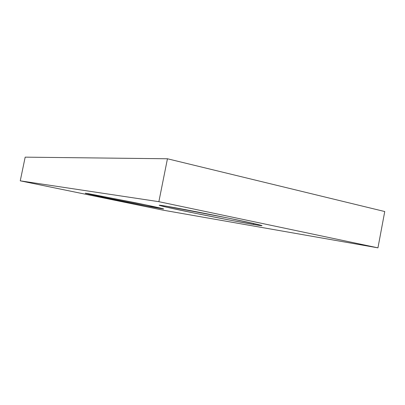 <?xml version="1.0" encoding="UTF-8"?>
<svg xmlns="http://www.w3.org/2000/svg" width="405" height="405" viewBox="0 0 405 405"><rect width="100%" height="100%" fill="white"/><g stroke="black" fill="none" stroke-linecap="round" stroke-linejoin="round"><path stroke-width="0.61" d="M159.96 208.418C143.294 205.619 77.598 192.193 86.002 193.266L104.141 197.453L145.511 205.745L163.62 208.955L147.248 205.208L87.556 193.499L135.316 202.738C154.968 206.752 166.794 209.41 162.962 208.894L159.96 208.418M253.454 224.456C239.714 222.097 212.741 216.883 190.907 212.387C169.047 207.892 154.502 204.545 160.633 205.31L164.141 205.831L159.185 205.198L166.202 207.102L195.271 213.278L231.862 220.502L258.071 225.22L262.025 225.656L258.02 224.502L227.721 217.976L164.141 205.831C174.717 207.517 204.793 213.263 229.569 218.356C254.431 223.469 266.971 226.466 260.137 225.524L253.454 224.456L253.641 223.484L253.454 224.456M163.134 210.17L20.25 180.832L158.866 201.68L377.946 247.845L163.134 210.17L377.946 247.845L384.75 211.537L377.946 247.845L158.866 201.68L167.447 158.77L384.75 211.537L167.447 158.77L158.866 201.68L20.25 180.832L25.176 157.155L167.447 158.77L25.176 157.155L20.25 180.832L163.134 210.17M260.137 225.524L260.228 225.053"/></g></svg>
